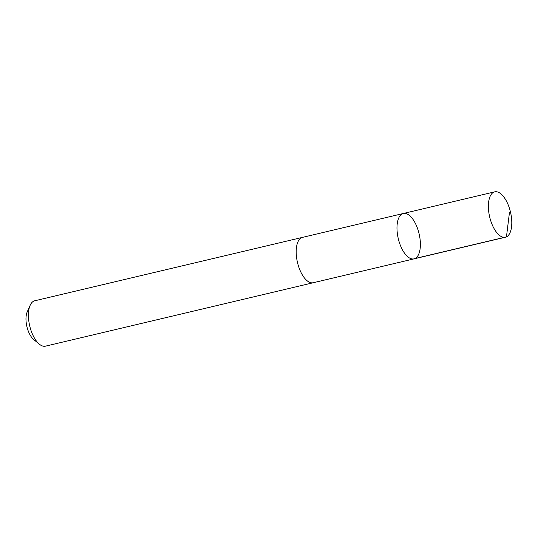 <?xml version="1.0" encoding="UTF-8"?>
<svg xmlns="http://www.w3.org/2000/svg" width="538" height="538" viewBox="0 0 538 538"><rect width="100%" height="100%" fill="white"/><g stroke="black" fill="none" stroke-linecap="round" stroke-linejoin="round"><path stroke-width="0.81" d="M313.54 282.658A23.316 10.693 -103.3 0 1 313.264 282.732A23.302 10.686 -103.3 0 1 297.117 260.822A23.302 10.686 -103.3 0 1 302.517 237.372L403.312 213.492A23.309 10.693 76.7 0 0 397.912 236.949A23.309 10.693 76.7 0 0 414.058 258.859A23.309 10.693 76.7 0 0 419.089 233.714A23.309 10.693 76.7 0 0 403.312 213.492A23.309 10.693 76.7 0 0 397.912 236.949A23.309 10.693 76.7 0 0 414.058 258.859L505.458 237.218A23.316 10.693 -103.3 0 1 489.311 215.301A23.316 10.693 -103.3 0 1 494.711 191.844A23.316 10.693 -103.3 0 1 510.858 213.754A23.316 10.693 -103.3 0 1 505.458 237.218M414.058 258.859L313.264 282.726A23.316 10.693 -103.3 0 1 297.487 262.517A23.316 10.693 -103.3 0 1 302.517 237.366A23.316 10.693 -103.3 0 1 302.8 237.305M313.264 282.732L45.495 346.156A23.316 10.693 -103.3 0 1 39.355 344.172A23.316 10.693 -103.3 0 1 30.148 305.315A23.316 10.693 -103.3 0 1 34.748 300.782L302.517 237.366M39.355 344.172L33.753 339.579A16.584 7.606 -103.3 0 1 27.209 311.932L30.148 305.315M509.486 212.302L506.446 236.868L415.047 258.509M403.312 213.492L494.711 191.844"/></g></svg>
